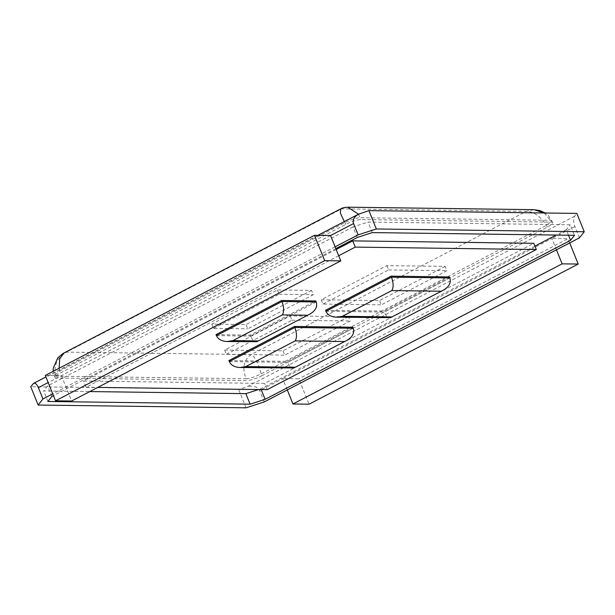 <?xml version="1.0" encoding="UTF-8"?>
<svg xmlns="http://www.w3.org/2000/svg" width="615" height="615" viewBox="0 0 615 615"><rect width="100%" height="100%" fill="white"/><g stroke="black" fill="none" stroke-linecap="round" stroke-linejoin="round"><path stroke-width="0.46" stroke-dasharray="3.08 2.31" d="M330.555 235.53L48.162 382.553M335.121 246.838L52.729 393.861M335.844 248.614L53.451 395.637M579.453 237.828L574.887 226.512C573.318 222.061 573.241 218.625 574.641 216.211L576.847 213.413M574.641 216.211L247.038 386.774L238.658 389.487L30.75 386.704M261.89 375.704L547.304 227.112A11.793 2.368 158 0 0 552.716 222.622A11.793 2.368 158 0 0 551.255 222.1L360.697 219.555A11.793 2.368 -22 0 0 345.699 224.414L60.285 373.005A11.793 2.368 158 0 0 54.881 377.495A11.793 2.368 158 0 0 56.334 378.017L246.892 380.562L246.154 378.732L55.596 376.18L54.135 375.65L59.547 371.176L344.961 222.576C351.042 219.586 356.047 217.964 359.96 217.718L550.517 220.27L551.978 220.785L546.566 225.275L261.152 373.874C255.071 376.864 250.067 378.486 246.154 378.732C241.972 368.247 243.625 360.206 251.097 354.594C254.956 356.531 258.308 362.958 261.152 373.874L261.89 375.704A11.793 2.368 -22 0 1 246.892 380.562M45.295 375.45L61.385 375.665L71.632 401.018M556.452 249.805L551.878 238.489L282.716 378.625L298.805 378.84L309.053 404.193M246.069 407.814L238.658 389.487M264.273 401.918L259.707 390.61C257.393 386.543 253.172 385.267 247.038 386.774M287.282 389.941L282.716 378.625L259.707 390.61M357.277 237.452L353.025 226.92L368.024 222.061L570.251 224.775L574.51 235.299M372.283 232.593L368.024 222.061M353.025 226.92L47.593 385.943L43.642 390.948L89.79 391.563M51.852 396.467L47.593 385.943M47.901 401.48L43.642 390.948M568.498 235.222L566.3 229.779L570.251 224.775M566.3 229.779L556.168 235.053M534.942 246.108L260.875 388.795L258.531 389.556M261.19 389.587L260.875 388.795M574.887 226.512L551.878 238.489L567.976 238.705L298.805 378.84M569.674 242.917L567.976 238.705M445.183 266.403L379.616 300.535L321.268 299.759L386.835 265.618L445.183 266.403L446.921 270.692L381.354 304.832L379.616 300.535M348.559 316.71L282.992 350.842L224.644 350.066L290.211 315.925L348.559 316.71L350.296 320.999L284.73 355.132L282.992 350.842M311.567 290.411L246 324.551L211.791 324.09L277.357 289.957L311.567 290.411L313.296 294.7L247.73 328.841L246 324.551M64.068 352.887L66.512 352.126L341.686 208.862L526.271 211.329L251.097 354.594L66.512 352.126C57.049 357.707 53.405 365.725 55.596 376.18L56.334 378.017M59.109 368.254L60.285 373.005M347.852 207.186L340.718 208.854M344.315 221.585L345.699 224.414M358.514 214.197L360.697 219.555M547.304 227.112L546.566 225.275C540.308 216.142 533.543 211.491 526.271 211.329L534.02 209.677M544.167 212.975L550.517 220.27L551.255 222.1M321.268 299.759L323.006 304.048L381.354 304.832M323.006 304.048L388.572 269.916L386.835 265.618M388.572 269.916L446.921 270.692M224.644 350.066L226.382 354.355L284.73 355.132M226.382 354.355L291.948 320.215L290.211 315.925M291.948 320.215L350.296 320.999M211.791 324.09L213.528 328.379L247.73 328.841M213.528 328.379L279.095 294.247L277.357 289.957M279.095 294.247L313.296 294.7M336.19 249.475L83.555 381.008L264.642 383.429L533.805 243.294M338.711 255.717L86.077 387.242L83.555 381.008M86.077 387.242L97.777 387.404M267.164 389.672L264.642 383.429M216.05 334.622L250.251 335.083L315.818 300.943M325.527 310.291L383.875 311.067L449.442 276.935M228.903 360.59L287.251 361.374L352.818 327.242M216.457 335.636L250.659 336.098L250.251 335.083M325.935 311.305L384.283 312.082L383.875 311.067M229.31 361.605L287.659 362.389L287.251 361.374M316.225 301.957L250.659 336.098C252.235 339.764 253.987 341.702 255.917 341.902M449.849 277.949L384.283 312.082C385.859 315.756 387.604 317.694 389.533 317.894M353.225 328.256L287.659 362.389C289.235 366.063 290.98 367.993 292.909 368.193M360.559 213.344L32.956 383.906M317.855 235.361L45.894 376.949M54.881 377.495L53.205 371.329M552.716 222.622L548.795 216.011L545.159 212.99"/><path stroke-width="0.92" d="M376.342 228.964L358.13 234.861L353.564 223.553C352.464 219.901 354.094 216.795 358.445 214.228L368.931 210.63L576.847 213.413L584.25 231.747L376.342 228.964L368.931 210.63M358.13 234.861L335.121 246.838L330.555 235.53L314.457 235.314L45.295 375.45L55.535 400.803L71.632 401.018L340.795 260.883L335.121 246.838M52.729 393.861L42.95 398.951L38.384 387.642C36.862 384.214 35.27 382.784 33.602 383.353L30.75 386.704L38.153 405.031L246.069 407.814L264.273 401.918L556.452 249.805L579.453 237.828L584.25 231.747M42.95 398.951L38.153 405.031M335.844 248.614L357.277 237.452L372.283 232.593L574.51 235.299L570.559 240.311L265.127 399.327L250.128 404.186L245.869 393.654L89.79 391.563M53.451 395.637L51.852 396.467L47.901 401.48L250.128 404.186M314.457 235.314L324.697 260.668L340.795 260.883M287.282 389.941L292.955 403.978L562.118 263.843L556.452 249.805M570.559 240.311L568.498 235.222M556.168 235.053L534.942 246.108M265.127 399.327L261.19 389.587M258.531 389.556L245.869 393.654M324.697 260.668L55.535 400.803M562.118 263.843L578.215 264.058L569.674 242.917M292.955 403.978L309.053 404.193L578.215 264.058M64.091 352.872L59.747 358.63L59.109 368.254M53.205 371.329L53.251 368.177L57.749 357.876L63.03 353.471L340.687 208.869L340.364 213.097L344.315 221.585M347.752 207.186L358.514 214.197M347.852 207.186L534.02 209.677L544.167 212.975M338.711 255.717L355.247 247.107L352.726 240.872L336.19 249.475M352.726 240.872L533.805 243.294L536.326 249.536L267.164 389.672L97.777 387.404M355.247 247.107L536.326 249.536M281.616 300.489L282.024 301.504L216.457 335.636L216.05 334.622L281.616 300.489L315.818 300.943L316.225 301.957C317.655 306.708 315.533 310.744 309.875 314.081L256.878 341.671L227.081 341.517L232.924 340.618L257.716 340.956M391.094 276.15L391.501 277.165L325.935 311.305L325.527 310.291L391.094 276.15L449.442 276.935L449.849 277.949C451.279 282.692 449.158 286.736 443.5 290.065L390.502 317.663L336.566 317.179L342.401 316.287L391.34 316.94M294.47 326.457L294.877 327.472L229.31 361.605L228.903 360.59L294.47 326.457L352.818 327.242L353.225 328.256C354.655 332.999 352.533 337.043 346.875 340.372L293.878 367.97L239.942 367.486L245.785 366.594L294.716 367.247M216.457 335.636C218.194 339.311 221.738 341.271 227.081 341.517M316.225 301.957L282.024 301.504C284.053 307.292 284.161 311.759 282.346 314.895L232.924 340.618M325.935 311.305C327.672 314.972 331.216 316.933 336.566 317.179M449.849 277.949L391.501 277.165C393.531 282.954 393.638 287.42 391.824 290.557L342.401 316.287M229.31 361.605C231.048 365.279 234.592 367.24 239.942 367.486M353.225 328.256L294.877 327.472C296.907 333.261 297.014 337.727 295.2 340.864L245.785 366.594M353.564 223.553L330.555 235.53M48.162 382.553L38.384 387.642M282.346 314.895L307.131 315.226M391.824 290.557L440.755 291.218M295.2 340.864L344.131 341.517M358.445 214.228L317.855 235.361M45.894 376.949L33.602 383.353M340.687 208.869C342.724 208.416 340.349 207.785 348.128 207.194M533.897 209.677L539.847 210.561L545.159 212.99M309.875 314.081L256.878 341.671M443.5 290.065L390.502 317.663M346.875 340.372L293.878 367.97"/></g></svg>
